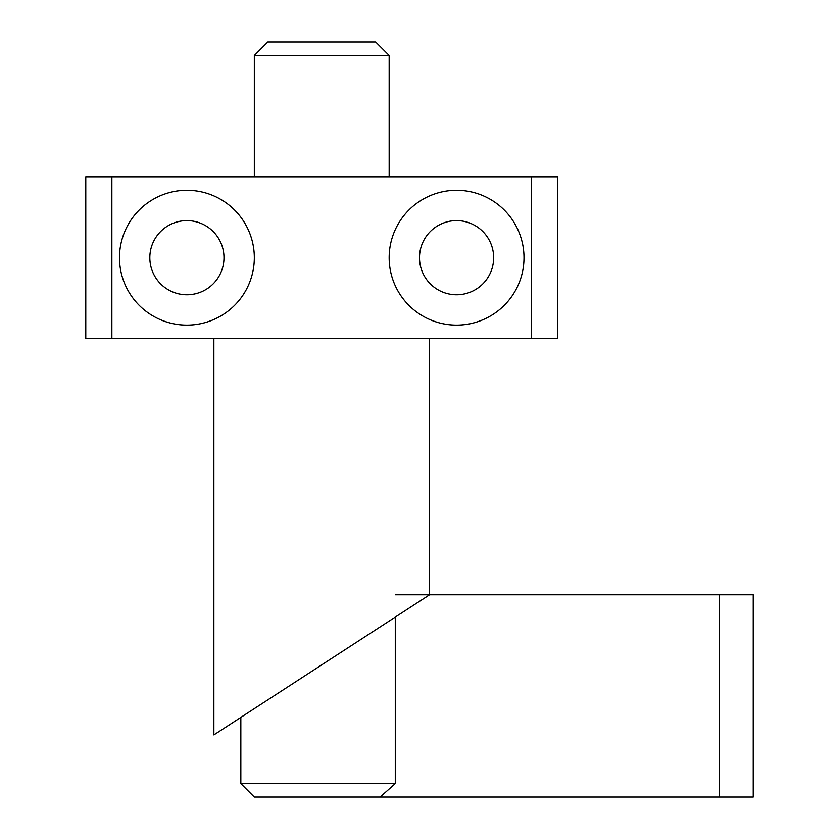 <?xml version="1.0" encoding="UTF-8"?>
<svg xmlns="http://www.w3.org/2000/svg" width="839" height="839" viewBox="0 0 839 839"><rect width="100%" height="100%" fill="white"/><g stroke="black" fill="none" stroke-linecap="round" stroke-linejoin="round"><path stroke-width="1.26" d="M429.61 338.599L429.61 594.788L213.872 734.901L213.872 338.599M85.777 338.599L85.777 176.788L557.715 176.788L557.715 338.599L85.777 338.599M111.87 338.599L111.87 176.788M531.611 176.788L531.611 338.599M149.824 257.688A37.084 37.084 0 0 0 186.898 294.772A37.084 37.084 0 0 0 223.982 257.688A37.084 37.084 0 0 0 186.898 220.615A37.084 37.084 0 0 0 149.824 257.688M419.5 257.688A37.084 37.084 0 0 0 456.584 294.772A37.084 37.084 0 0 0 493.657 257.688A37.084 37.084 0 0 0 456.584 220.615A37.084 37.084 0 0 0 419.5 257.688M254.322 257.688A67.424 67.424 0 0 1 186.898 325.113A67.424 67.424 0 0 1 119.484 257.688A67.424 67.424 0 0 1 186.898 190.275A67.424 67.424 0 0 1 254.322 257.688M523.997 257.688A67.424 67.424 0 0 1 456.584 325.113A67.424 67.424 0 0 1 389.16 257.688A67.424 67.424 0 0 1 456.584 190.275A67.424 67.424 0 0 1 523.997 257.688M240.835 783.563L254.322 797.05L380.13 797.05L395.284 783.563L240.835 783.563L240.835 717.387L213.872 734.901M389.16 176.788L389.16 55.437L375.673 41.95L267.809 41.95L254.322 55.437L254.322 176.788M380.13 797.05L753.223 797.05L753.223 594.788L395.284 594.788M395.284 783.563L395.284 617.085M254.322 55.437L389.16 55.437M719.516 797.05L719.516 594.788"/></g></svg>
